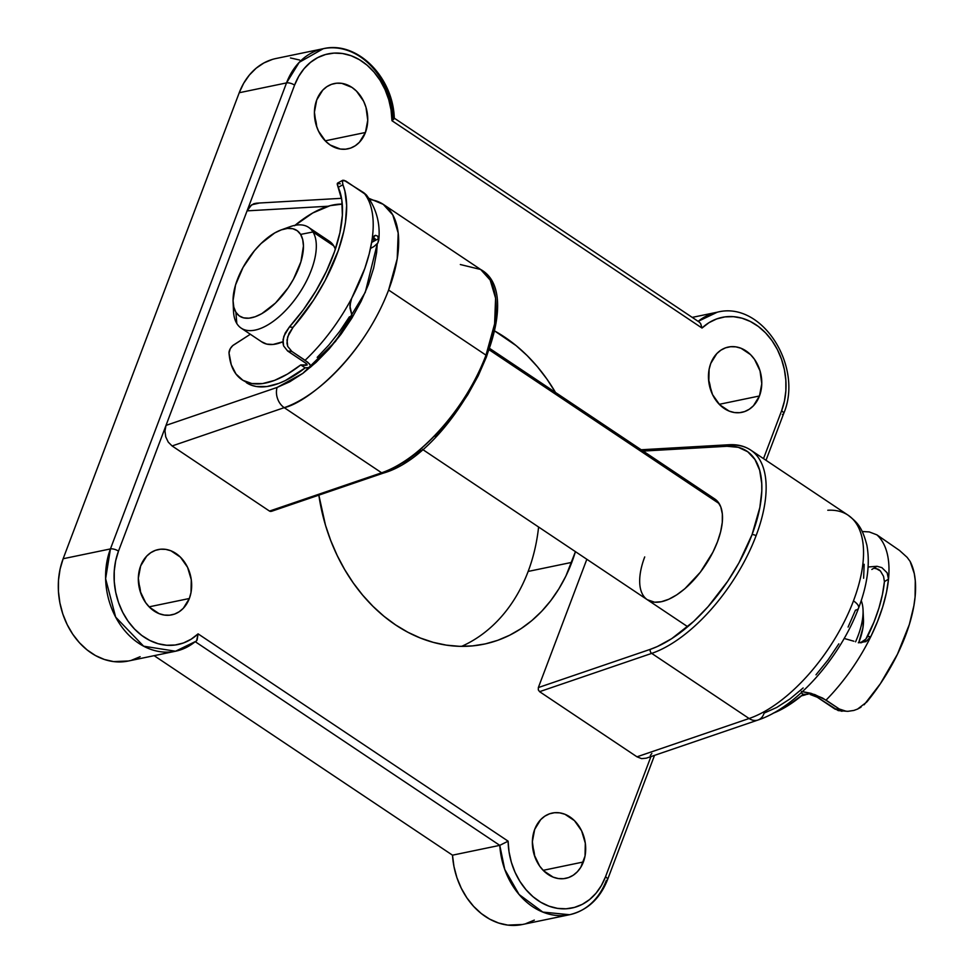 <?xml version="1.0" encoding="UTF-8"?>
<svg xmlns="http://www.w3.org/2000/svg" width="974" height="974" viewBox="0 0 974 974"><rect width="100%" height="100%" fill="white"/><g stroke="black" fill="none" stroke-linecap="round" stroke-linejoin="round"><path stroke-width="1.46" d="M651.703 653.384A121.251 57.916 -56.2 0 0 756.067 535.749A3.032 1.169 -159.3 0 0 752.038 534.653A118.219 56.468 123.8 0 1 650.279 649.341A3.032 2.252 71.1 0 0 651.703 653.384L749.103 718.508A15.158 11.286 71.1 0 0 757.955 720.042A15.158 11.286 -108.9 0 1 749.103 718.508A121.251 57.916 -56.2 0 0 853.467 600.885A121.251 57.916 123.8 0 1 749.103 718.508L651.703 653.384L539.584 691.674L636.984 756.81L641.598 758.636L646.261 758.186L641.598 758.636L636.984 756.81L749.103 718.508L636.984 756.81L539.584 691.674L651.703 653.384A3.032 2.252 -108.9 0 1 650.279 649.341L657.231 646.59L671.67 638.676L693.768 621.339L708.074 606.68L727.7 581.271L738.925 562.887L752.038 534.653L759.842 507.515L761.79 491.054L761.741 483.53L759.647 470.174L754.935 459.46L747.74 451.766L738.329 447.322L727.006 446.287L643.144 451.072L727.006 446.287A118.219 56.468 123.8 0 1 752.038 534.653A3.032 1.169 20.7 0 1 756.067 535.749A121.251 57.916 123.8 0 1 651.703 653.384M827.79 510.254A121.251 57.916 123.8 0 1 848.719 515.623A121.251 57.916 123.8 0 1 853.467 600.885A15.158 5.82 20.7 0 1 858.581 608.068A15.158 5.82 -159.3 0 0 853.467 600.885A121.251 57.916 -56.2 0 0 848.111 515.197L750.711 450.073A121.251 57.916 123.8 0 1 756.067 535.749A121.251 57.916 -56.2 0 0 751.319 450.487M713.297 498.116L717.765 501.647L720.809 507.016L722.343 514.004L722.282 522.356L720.638 531.755L717.473 541.824A60.619 28.952 123.8 0 1 647.393 599.777A60.619 28.952 123.8 0 1 644.715 556.933M607.557 879.656A6.063 2.325 -159.3 0 0 605.511 876.783L650.924 756.591L605.511 876.783L601.36 885.573L596.015 893.231L589.611 899.538L582.342 904.322L574.417 907.427L566.052 908.791L557.493 908.365L548.971 906.161L540.728 902.241L533.009 896.713L526.033 889.737L519.994 881.519L515.051 872.278L511.362 862.282L509.037 851.812L508.111 841.171L198.087 633.855L191.123 639.224L183.416 642.986L175.186 645.007L166.664 645.251L158.105 643.704L149.728 640.417L141.79 635.474L134.509 629.021L128.093 621.242L122.724 612.354L118.56 602.602L115.711 592.277L114.262 581.673L114.25 571.081L115.675 560.793L118.499 551.126L166.018 425.382L164.959 430.983L165.738 436.863L168.258 442.123L172.106 445.958L284.225 407.656L381.625 472.792A121.251 57.916 -56.2 0 0 486.002 355.157L388.602 290.033A121.251 57.916 123.8 0 1 284.225 407.656L381.625 472.792L269.506 511.082L272.172 510.826M528.152 571.434A166.712 131.733 -101.7 0 1 461.615 646.359A166.712 131.733 78.3 0 0 528.152 571.434L571.799 562.363A166.712 131.733 -101.7 0 1 483.932 644.179A166.712 131.733 -101.7 0 1 318.851 495.145L325.486 525.205L330.758 540.607L337.174 555.448L344.674 569.559L353.185 582.829L362.645 595.114L372.932 606.291L383.975 616.274L395.639 624.943L407.838 632.236L420.439 638.055L433.333 642.377L446.372 645.141L459.46 646.322L472.451 645.908L485.235 643.911L497.665 640.344L509.646 635.231L521.053 628.644L531.78 620.633L541.714 611.27L550.76 600.666L558.845 588.893L565.882 576.084L575.439 551.649A166.712 131.733 -101.7 0 1 571.799 562.363L528.152 571.434A166.712 131.733 78.3 0 0 538.598 527.019A166.712 131.733 -101.7 0 1 528.152 571.434M583.377 861.978A33.347 26.347 -101.7 0 1 565.797 878.341A33.347 26.347 -101.7 0 1 538.683 864.632A33.347 26.347 -101.7 0 1 534.677 829.422L532.364 841.682L534.105 854.551L539.645 866.081L543.602 870.768L553.098 877.124L558.285 878.536L563.508 878.694L568.548 877.574L573.223 875.236L577.351 871.767L580.784 867.286L585.033 856.049L585.313 843.24L581.6 830.798L574.441 820.632L564.944 814.276L559.758 812.864L554.547 812.706L549.494 813.826L544.819 816.163L540.692 819.633L534.677 829.422A33.347 26.347 -101.7 0 1 552.246 813.059A33.347 26.347 -101.7 0 1 579.36 826.768A33.347 26.347 -101.7 0 1 583.377 861.978L543.163 870.33L583.377 861.978M759.464 395.98A33.347 26.347 -101.7 0 1 741.884 412.343A33.347 26.347 -101.7 0 1 714.782 398.634A33.347 26.347 -101.7 0 1 710.764 363.412L709.109 369.341L708.816 382.149L712.53 394.592L719.689 404.758L729.185 411.113L734.372 412.526L739.595 412.684L744.635 411.576L749.31 409.226L753.45 405.756L759.464 395.98L761.778 383.719L760.024 370.838L754.485 359.321L750.54 354.621L741.031 348.266L735.845 346.854L730.634 346.707L725.593 347.815L720.906 350.153L716.779 353.635L710.764 363.412A33.347 26.347 -101.7 0 1 728.333 347.048A33.347 26.347 -101.7 0 1 755.447 360.757A33.347 26.347 -101.7 0 1 759.464 395.98L719.25 404.32L759.464 395.98M189.346 598.499A33.347 26.347 -101.7 0 1 171.765 614.862A33.347 26.347 -101.7 0 1 144.651 601.153A33.347 26.347 -101.7 0 1 140.646 565.931L138.332 578.191L140.073 591.06L145.613 602.589L149.57 607.277L159.066 613.632L164.253 615.044L169.476 615.203L174.516 614.095L179.192 611.745L183.319 608.275L189.346 598.499L191.001 592.569L191.281 579.749L187.568 567.318L180.409 557.14L170.913 550.785L165.726 549.373L160.515 549.226L155.463 550.334L150.787 552.672L146.66 556.154L140.646 565.931A33.347 26.347 -101.7 0 1 158.214 549.567A33.347 26.347 -101.7 0 1 185.328 563.276A33.347 26.347 -101.7 0 1 189.346 598.499L149.132 606.839L189.346 598.499M365.433 132.488A33.347 26.347 -101.7 0 1 347.852 148.852A33.347 26.347 -101.7 0 1 320.738 135.143A33.347 26.347 -101.7 0 1 316.733 99.92L314.419 112.18L316.16 125.049L318.498 131.1L325.657 141.279L330.198 145.004L340.34 149.046L345.563 149.192L350.603 148.085L355.279 145.747L359.406 142.265L365.433 132.488L367.746 120.228L365.993 107.359L363.655 101.308L356.508 91.142L351.967 87.404L341.813 83.362L336.602 83.216L331.55 84.324L326.874 86.662L322.747 90.144L316.733 99.92A33.347 26.347 -101.7 0 1 334.301 83.557A33.347 26.347 -101.7 0 1 361.415 97.266A33.347 26.347 -101.7 0 1 365.433 132.488L325.219 140.84L365.433 132.488M369.852 199.585A121.251 57.916 123.8 0 1 383.245 204.345A121.251 57.916 123.8 0 1 388.602 290.033C362.559 358.456 306.408 403.017 284.225 407.656A15.158 11.286 71.1 0 1 277.115 387.433L302.78 373.407L335.592 341.326L365.287 292.297L377.23 243.902L376.621 252.595L373.675 268.057L368.44 284.518L361.074 301.416L351.833 318.194L341.01 334.277L328.981 349.155L316.136 362.304L302.926 373.31L289.765 381.771L277.115 387.433L166.018 425.382L164.959 430.983L165.738 436.863L168.258 442.123L172.106 445.958L269.506 511.082L172.106 445.958L284.225 407.656A15.158 11.286 -108.9 0 1 277.115 387.433L166.018 425.382L294.586 85.115L298.738 76.337L304.083 68.679L310.487 62.373L317.755 57.588L325.681 54.471L334.045 53.107L342.617 53.533L351.139 55.737L359.369 59.67L367.088 65.185L374.065 72.161L380.116 80.392L385.047 89.632L388.736 99.628L391.073 110.086L391.986 120.727L702.011 328.043L708.975 322.674L716.681 318.924L724.912 316.903L733.434 316.66L742.005 318.194L750.37 321.493L758.308 326.436L765.588 332.889L772.005 340.669L777.374 349.556L781.538 359.309L784.387 369.621L785.848 380.237L785.86 390.83L784.423 401.105L781.598 410.784L763.519 458.632L781.598 410.784A6.063 2.325 20.7 0 1 783.644 413.658A6.063 2.325 20.7 0 1 782.39 414.498M270.431 511.447L269.506 511.082L381.625 472.792A3.032 2.252 71.1 0 0 383.403 473.096A3.032 2.252 -108.9 0 1 381.625 472.792C403.808 468.153 459.959 423.58 486.002 355.157A121.251 57.916 -56.2 0 0 480.645 269.481L490.178 280.062L495.583 298.166L494.609 323.892L486.002 355.157L388.602 290.033L397.209 258.767L398.183 233.03L392.778 214.925L383.245 204.345L480.645 269.481L460.325 264.526M258.512 203.262L251.706 204.796L247.079 210.859L328.141 206.232L247.079 210.859L294.586 85.115A6.063 2.325 -159.3 0 0 286.526 82.912L110.439 548.922L63.14 558.735L239.227 92.737L286.526 82.912A69.714 55.092 -101.7 0 1 323.271 48.7A69.714 55.092 -101.7 0 1 393.033 118.061L394.129 118.061M586.835 559.271L538.354 687.559L538.305 689.86L539.584 691.674L538.305 689.86L538.354 687.559L650.279 649.341L538.354 687.559L586.835 559.271M650.279 755.52L651.837 753.474M555.497 392.461L546.913 379.081L537.465 366.796L527.165 355.607L516.135 345.636L494.585 330.929A166.712 131.733 -101.7 0 1 555.497 392.461M140.134 656.707L131.685 660.177M128.398 661.005L113.568 661.589L104.401 659.483L95.501 655.563L87.1 649.926L79.442 642.743L72.721 634.184L67.133 624.517L62.811 613.973L59.889 602.857L58.452 591.474L58.513 580.114L60.096 569.108L63.14 558.735L239.227 92.737L243.67 83.289L249.368 75.047L256.174 68.192L263.905 62.945L272.355 59.426M290.471 57.953L299.627 60.023M534.324 920.113L525.875 923.62M522.441 924.496L507.771 925.105L498.603 923.023L489.691 919.139L481.29 913.539L473.608 906.368L466.875 897.845L461.262 888.191L456.916 877.671L453.969 866.556L452.496 855.172L154.148 655.672L452.496 855.172A69.714 55.092 78.3 0 0 522.259 924.533L569.559 914.72A69.714 55.092 -101.7 0 1 499.784 845.359L452.496 855.172L499.784 845.359L195.397 641.805L499.784 845.359L508.111 841.171L198.087 633.855A63.651 50.295 -101.7 0 1 134.509 629.021A63.651 50.295 -101.7 0 1 118.499 551.126A6.063 2.325 -159.3 0 0 110.439 548.922L63.14 558.735A69.714 55.092 78.3 0 0 71.54 632.382A69.714 55.092 78.3 0 0 128.227 661.042L175.527 651.229A69.714 55.092 -101.7 0 1 118.828 622.556A69.714 55.092 -101.7 0 1 110.439 548.922L105.618 578.726L115.663 617.126L143.616 646.188L175.527 651.229L196.2 641.148M316.696 126.693L314.529 116.296A33.347 26.347 78.3 0 1 316.696 126.693M140.609 592.703L138.442 582.294A33.347 26.347 78.3 0 1 140.609 592.703M710.728 390.184L708.561 379.775A33.347 26.347 78.3 0 1 710.728 390.184M534.641 856.195L532.474 845.785A33.347 26.347 78.3 0 1 534.641 856.183M698.139 321.347A69.714 55.092 -101.7 0 1 717.302 312.191L698.139 321.347M394.3 118.317C393.167 77.092 357.129 40.494 323.271 48.7L275.971 58.513A69.714 55.092 78.3 0 0 239.227 92.737L286.526 82.912L110.439 548.922A6.063 2.325 20.7 0 1 118.499 551.126L247.079 210.859L249.831 206.391L253.837 203.724L256.515 203.176L341.533 198.319M606.303 880.496A69.714 55.092 -101.7 0 1 569.559 914.72C587.31 910.434 599.972 898.759 607.545 879.68A6.063 2.325 20.7 0 1 606.303 880.496M195.19 641.671A69.714 55.092 -101.7 0 1 175.527 651.229M496.107 305.897L495.51 321.444L492.235 338.684L486.403 357.02L478.197 375.842L467.885 394.543L455.832 412.477L435.366 436.644M420.78 450.158L406.024 461.043L391.585 468.957L384.633 471.708A3.032 2.252 -108.9 0 1 383.403 473.096L271.369 511.362M730.39 445.13A121.251 57.916 123.8 0 1 750.711 450.073C744.586 446.043 737.355 444.266 729.039 444.741A3.032 2.508 86.7 0 0 727.006 446.287A3.032 2.508 -93.3 0 1 730.39 445.13M489.861 348.57L714.794 498.98A60.619 28.952 123.8 0 1 717.473 541.824L712.919 552.185L700.355 572.188L684.856 588.722L676.735 594.858L668.785 599.254L661.309 601.737L654.601 602.2L647.296 599.704M848.111 515.197C856.682 522.064 861.941 526.07 866.872 545.209C870.245 563.751 867.481 584.729 858.557 608.129C840.27 657.365 796.647 707.368 757.955 720.042A15.158 11.286 -108.9 0 0 764.115 713.102L776.777 707.428L789.926 698.967L803.148 687.973M815.981 674.812L828.01 659.946L838.833 643.851M848.086 627.073L855.452 610.174A15.158 5.82 20.7 0 0 858.581 608.068M863.621 578.252L864.157 564.287M757.955 720.042L646.261 758.186M197.101 640.052L198.087 633.904M198.087 633.855L196.626 640.734M508.087 841.195L499.784 845.359L504.751 869.405L519.081 894.497L542.835 912.09L569.559 914.72M654.516 755.374L607.545 879.68A6.063 2.325 20.7 0 0 605.511 876.783A63.651 50.295 -101.7 0 1 548.971 906.161A63.651 50.295 -101.7 0 1 508.111 841.171M323.271 48.7L299.249 62.312L286.526 82.912A6.063 2.325 20.7 0 1 294.586 85.115A63.651 50.295 -101.7 0 1 351.139 55.737A63.651 50.295 -101.7 0 1 391.986 120.727L702.011 328.043L700.537 323.453L699.198 322.053L394.166 118.085M392.011 120.715L394.153 118.755M766.014 460.3L783.632 413.682A6.063 2.325 -159.3 0 0 781.598 410.784A63.651 50.295 -101.7 0 0 765.588 332.889A63.651 50.295 -101.7 0 0 702.011 328.043M394.214 118.621L391.986 120.727M700.708 323.745L702.011 328.007M233.09 301.818L233.517 311.29A60.619 28.952 -56.2 0 0 236.816 323.526L235.891 312.216A51.525 24.618 123.8 0 1 233.09 301.818A51.525 24.618 123.8 0 1 281.169 229.913A51.525 24.618 123.8 0 1 300.613 234.405L312.971 231.97A60.619 28.952 -56.2 0 0 290.082 226.698L281.169 229.913M489.398 349.958L719.177 503.607L489.398 349.958M329.869 241.601L333.778 245.886L335.373 249.174A60.619 28.952 -56.2 0 0 333.778 245.886A60.619 28.952 -56.2 0 0 329.395 241.272L308.588 227.356A60.619 28.952 123.8 0 1 312.971 231.97L333.778 245.886L312.971 231.97A60.619 28.952 123.8 0 1 295.195 299.188A60.619 28.952 123.8 0 1 241.187 328.141A60.619 28.952 123.8 0 1 236.816 323.526A60.619 28.952 123.8 0 1 233.59 306.116M285.333 228.744A60.619 28.952 123.8 0 1 308.588 227.356M235.891 312.216L239.214 315.868L243.646 317.877L249.027 318.181L255.151 316.757L261.787 313.665L275.52 303.011L288.146 287.829L293.43 279.246L300.929 261.738L303.45 245.984L302.695 239.543L300.613 234.405L297.289 230.753L292.845 228.732L287.464 228.427L281.34 229.852L274.717 232.944L260.983 243.61L254.409 250.768L243.074 267.363L235.574 284.883L233.054 300.625L233.809 307.066L235.891 312.216L236.816 323.526A60.619 28.952 -56.2 0 0 291.177 304.265A60.619 28.952 -56.2 0 0 312.971 231.97L300.613 234.405A51.525 24.618 123.8 0 1 282.095 295.853A51.525 24.618 123.8 0 1 235.891 312.216M241.187 328.141L262.006 342.057A60.619 28.952 -56.2 0 0 282.886 341.764L273.085 344.455L266.754 344.102L261.531 341.728M801.529 695.801A60.619 28.952 -56.2 0 0 806.862 694.279A60.619 28.952 123.8 0 1 806.472 694.425A60.619 28.952 123.8 0 1 801.529 695.801M855.562 641.829A60.619 28.952 -56.2 0 0 861.223 600.593A60.619 28.952 123.8 0 1 863.037 609.834A60.619 28.952 123.8 0 1 855.562 641.829M863.463 619.196L862.903 627.986L858.764 642.596A51.525 24.618 -56.2 0 0 863.475 619.306L863.037 609.834M808.189 694.267L803.319 694.304L786.602 706.503L773.088 713.272A103.061 49.224 -56.2 0 0 803.319 694.304L801.127 692.831L803.319 694.304L808.189 694.267M853.906 641.233L844.166 638.469L853.906 641.233M861.016 707.173L857.583 709.072L866.836 701.974A121.251 57.916 -56.2 0 0 910.106 561.389L907.159 557.372L899.55 550.48L876.917 534.86A121.251 57.916 123.8 0 1 888.519 579.116A121.251 57.916 123.8 0 1 870.841 636.546A121.251 57.916 123.8 0 1 826.037 700.136L839.32 709.011L834.925 709.035L817.21 697.201L838.224 710.594L847.879 711.324L853.881 710.436L847.879 711.324M863.634 641.075L861.077 642.316L865.837 639.114L863.634 641.075M864.133 704.786L880.399 683.675L897.431 654.248L909.314 624.541L913.88 605.767L915.085 596.928L915.28 580.784L914.282 573.613L910.106 561.389L907.159 557.372L899.55 550.48L876.917 534.86A121.251 57.916 -56.2 0 1 888.519 579.116L887.119 572.797L881.847 567.623L876.977 566.284L871.852 569.437L876.977 566.284L868.126 567.002L876.977 566.284L881.847 567.623L887.119 572.797L888.519 579.116L884.416 581.636L883.564 576.365L880.423 570.995L883.564 576.365L884.416 581.636L882.444 594.469L878.925 608.093L873.909 622.216L865.837 639.114L867.517 636.57L870.841 636.546L877.513 621.546L882.748 606.778L886.45 592.545L888.519 579.116L884.416 581.636A115.188 55.019 123.8 0 1 867.517 636.57L870.841 636.546L867.895 640.344L860.992 642.755M876.917 534.86L869.234 531.914L862.234 531.524L869.234 531.914L876.917 534.86M842.522 710.545L846.199 711.264L839.32 709.011L842.522 710.545M817.21 697.201L809.978 694.425L817.21 697.201M861.26 642.755L858.776 642.596L865.91 641.635L870.841 636.546A121.251 57.916 -56.2 0 1 826.037 700.136L814.775 694.572L801.419 691.443L810.977 693.305L822.58 698.054L839.32 709.011L834.925 709.035L841.986 711.3M858.325 642.779L861.077 642.316M875.005 568.548L876.21 568.609L875.005 568.548M878.536 569.388L876.21 568.609L880.423 570.995L878.536 569.388M857.583 709.072L853.881 710.436M295.025 225.323A103.061 49.224 123.8 0 1 330.149 205.66L312.8 212.953L294.538 225.725M370.485 248.443L373.992 246.519L370.485 248.443M340.279 183.782L337.308 183.392L338.234 187.312A115.188 55.019 123.8 0 1 289.388 326.972L283.811 336.359L282.923 342.836L283.592 345.928L287.634 351.005L291.81 351.419L305.093 360.295A121.251 57.916 -56.2 0 0 351.638 298.373A121.251 57.916 -56.2 0 0 372.007 240.115L373.261 236.828L375.44 235.355L377.571 236.049L378.74 238.545L371.642 242.429L373.675 241.321L373.785 237.4A109.125 52.121 -56.2 0 1 373.675 241.321L378.74 238.545L377.851 243.013L373.992 246.519L377.851 243.013L378.801 239.969C380.42 223.204 376.293 208.229 366.431 195.031L345.612 180.921L342.3 180.653L342.921 184.743A121.251 57.916 123.8 0 1 293.04 327.337L287.695 336.773L286.977 343.298L287.72 346.367L291.81 351.419L307.881 362.352L310.682 365.615L310.146 367.429L305.203 367.868L300.771 364.909A103.061 49.224 123.8 0 1 241.954 379.702A103.061 49.224 123.8 0 1 229.024 352.978L231.264 364.739L235.952 373.955L242.903 380.298L251.889 383.549L262.566 383.573L274.571 380.384L287.464 374.077L300.771 364.909L307.2 364.946L305.337 362.839L287.634 351.005L306.25 363.521L307.2 364.946L305.398 365.372L306.859 364.106M342.264 204.114L330.149 205.66A103.061 49.224 123.8 0 1 342.264 204.114M338.769 183.136L337.808 183.015L337.235 184.256L341.801 199.95L342.361 215.303L339.902 232.774L334.52 251.669L326.424 271.296L315.917 290.885L303.413 309.683L289.388 326.972L293.04 327.337L313.543 300.138L325.109 280.549L338.234 250.695L343.749 231.52L345.441 222.413L346.634 205.551L344.881 190.989L342.921 184.743L338.234 187.312L342.921 184.743L342.3 180.653L344.005 180.3L363.728 192.669A121.251 57.916 123.8 0 1 372.007 240.115A121.251 57.916 -56.2 0 0 363.728 192.669L366.394 194.983L368.525 200.194M317.183 357.385L328.762 345.137L339.622 331.477L349.41 316.806L352.186 316.416L349.861 305.666L351.638 298.373A121.251 57.916 123.8 0 1 305.093 360.295L309.744 364.154L310.767 366.699L308.941 367.843L305.203 367.868L300.771 364.909L305.398 365.372M250.33 334.252L232.749 345.612L230.302 348.631L229.024 352.978A6.063 2.898 123.8 0 1 233.663 344.93L250.33 334.252M246.385 382.66A103.061 49.224 -56.2 0 0 305.203 367.868L285.358 380.566L279.002 383.342L266.998 386.532L256.308 386.508L251.584 385.278L241.954 379.702M374.284 235.83L375.44 235.355L372.482 238.289L369.195 253.946L364.8 268.459L350.652 300.686L349.995 308.064L352.186 316.416M373.261 237.315L375.258 238.886L373.675 241.321L375.258 238.886L372.957 237.291M310.767 366.699L310.146 367.429M375.44 235.355L377.571 236.049L378.801 239.969M375.258 238.886L374.929 240.201M342.3 180.653L342.921 180.227M293.04 327.337L289.388 326.972L285.163 333.12L283.032 339.622L283.592 345.928L287.634 351.005L291.81 351.419L287.72 346.367L287.001 340.048L288.974 333.498L293.04 327.337M692.222 317.39L717.302 312.191C762.033 300.528 803.842 366.808 783.632 413.682M383.245 204.345L369.049 198.404M383.403 473.096C455.467 452.837 532.559 297.849 480.645 269.481M729.039 444.741L641.184 449.757M687.693 626.72L422.46 449.355M310.402 367.247C326.412 353.014 340.401 335.993 352.393 316.173M337.576 183.1L342.629 180.324"/></g></svg>
